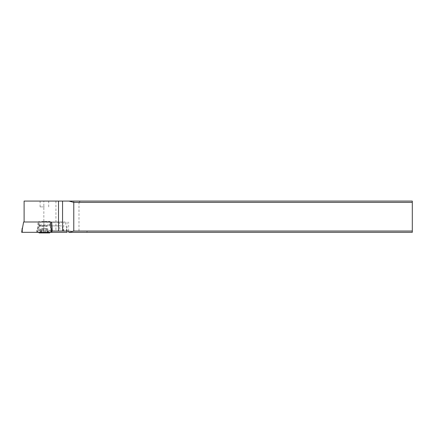 <?xml version="1.0" encoding="UTF-8"?>
<svg xmlns="http://www.w3.org/2000/svg" width="434" height="434" viewBox="0 0 434 434"><rect width="100%" height="100%" fill="white"/><g stroke="black" fill="none" stroke-linecap="round" stroke-linejoin="round"><path stroke-width="0.33" stroke-dasharray="2.17 1.63" d="M66.869 231.024L66.559 228.083L66.532 232.326L67.004 232.326L21.781 232.326L37.563 232.326L37.59 228.083L37.15 232.326M51.12 232.326L36.581 232.326L51.12 232.326M23.615 221.986L38.018 221.986L37.59 228.083M38.018 221.986L65.165 221.986L24.103 221.986L38.599 221.986L39.055 231.024L43.839 231.024L43.839 201.078L412.3 201.078L412.3 232.326L86.626 232.326L87.44 231.024L78.988 231.024L78.988 202.38L412.3 202.38M39.456 221.986L50.122 221.986L39.456 221.986M66.559 228.083L65.165 221.986M37.66 230.242L52.205 230.242L37.66 230.242M24.103 201.078L43.839 201.078M44.393 201.078L48.689 201.078L44.393 201.078M80.29 201.078L78.988 202.38M78.988 231.024L43.839 231.024M73.78 201.078L73.78 231.024M55.932 201.078L55.932 231.024M51.418 221.986L38.599 221.986M58.872 221.986L59.355 222.246L59.355 225.892L38.767 225.892M44.393 221.986L50.252 221.986L44.393 221.986M39.055 231.024L60.196 231.024L59.355 225.892M60.196 231.024L52.281 231.024M68.756 231.024L412.3 231.024M86.626 232.326L68.756 232.326M62.176 221.986L62.659 222.246L62.659 225.892L63.5 231.024M51.733 225.892L62.659 225.892M41.745 221.335L44.393 221.335L41.745 221.335M44.393 221.335L49.601 221.335L44.393 221.335M47.957 229.277L37.362 229.277L47.957 229.277M40.823 231.1L51.424 231.1L40.823 231.1M49.601 232.922L39.185 232.922M43.693 232.922L48.288 232.922L43.693 232.922L43.693 229.114L48.065 229.114C47.371 228.843 47.36 228.843 48.044 229.114L40.715 229.114C41.409 228.843 41.42 228.843 40.736 229.114L43.693 229.114M40.867 229.25L40.715 229.114C41.409 228.843 41.42 228.843 40.736 229.114L40.628 229.277M47.534 232.922L47.534 228.908A13.02 13.02 0 0 0 41.246 228.908L41.246 232.922M48.065 232.922L48.065 229.114C47.371 228.843 47.36 228.843 48.044 229.114L48.152 229.277A13.02 11.219 -90 0 0 44.393 228.523M44.393 206.882L40.096 206.882L44.393 206.882M66.532 232.326L37.563 232.326M39.456 224.931L50.122 224.931L39.456 224.931M38.767 222.246L59.355 222.246M63.738 231.024L63.738 221.986M67.042 221.986L67.042 231.024M62.659 222.246L51.733 222.246M47.035 225.561L39.185 225.561L47.035 225.561M47.176 226.602L38.903 226.602L47.176 226.602M40.736 232.922L40.736 229.114M41.485 232.922L41.485 229.114M40.715 229.114L40.715 232.922M41.442 232.922L41.442 229.114M43.622 232.922L43.622 229.114M45.093 232.922L45.093 229.114M47.295 232.922L47.295 229.114M48.044 232.922L48.044 229.114M47.344 232.922L47.344 229.114M45.158 232.922L45.158 229.114M66.673 229.022L66.923 231.024M36.581 232.326L36.581 230.242C37.942 228.734 38.637 226.96 38.664 224.931L38.664 221.986M52.205 232.326L52.205 230.242C50.838 228.734 50.143 226.96 50.122 224.931L50.122 221.986M68.643 231.024L68.643 221.986M38.583 232.326L37.362 231.1L37.362 229.277L39.185 225.561L39.185 221.335L38.534 221.986M50.252 221.986L49.601 221.335L49.601 225.561L51.424 229.277L51.424 231.1L50.198 232.326M40.525 232.922L40.525 229.212M40.492 232.922L40.492 229.174M48.255 232.922L48.255 229.212M48.288 232.922L48.288 229.174M40.096 206.882L40.096 201.078M48.689 206.882L48.689 201.078"/><path stroke-width="0.65" d="M22.221 228.083L22.248 232.326L51.217 232.326L50.762 221.986L23.615 221.986L21.7 232.326L67.08 232.326L66.869 231.024M50.762 221.986L51.733 222.246L52.281 231.024L68.756 231.024L68.756 232.326L73.78 231.024L412.3 231.024L412.3 201.078L24.103 201.078L24.103 221.986M68.919 201.078L73.78 202.38L73.78 231.024M412.3 202.38L73.78 202.38M68.919 232.326L412.3 232.326L412.3 231.024M38.583 232.326L39.185 232.922L49.601 232.922L50.198 232.326M51.217 232.326L67.004 232.326M21.781 232.326L22.248 232.326M51.19 228.083L51.63 232.326M62.556 201.078L62.556 231.024M58.509 231.024L58.509 201.078M66.923 231.024L67.08 232.326M22.194 228.295L21.7 232.326"/></g></svg>
